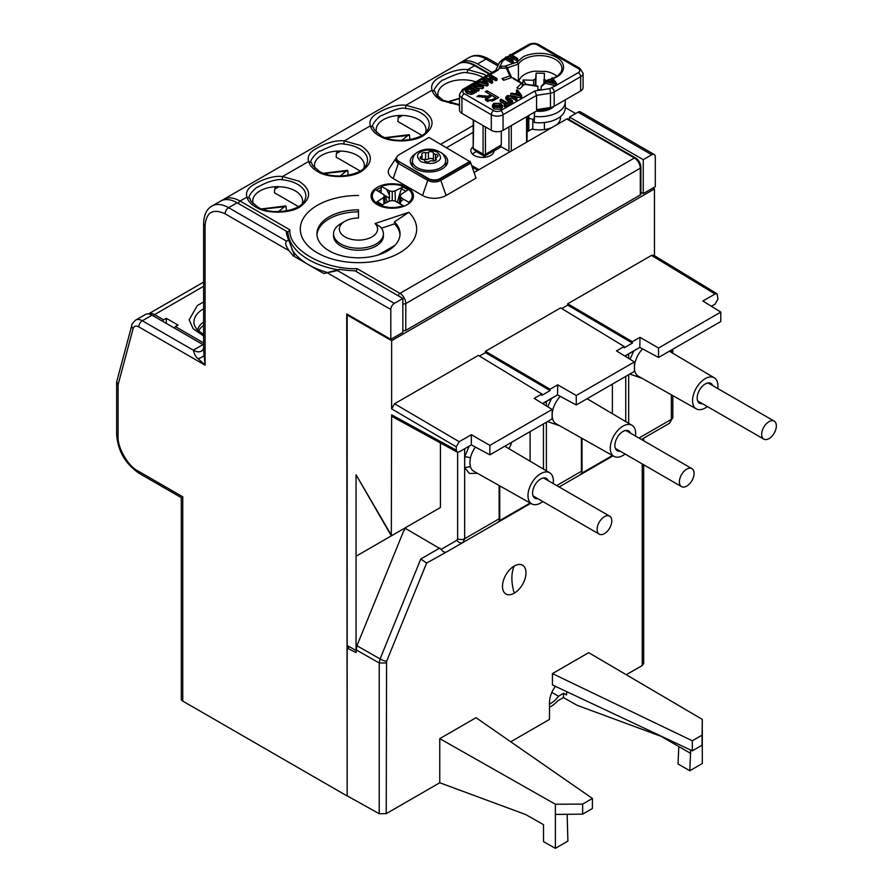 <?xml version="1.0" encoding="UTF-8"?>
<svg xmlns="http://www.w3.org/2000/svg" width="893" height="893" viewBox="0 0 893 893"><rect width="100%" height="100%" fill="white"/><g stroke="black" fill="none" stroke-linecap="round" stroke-linejoin="round"><path stroke-width="1.34" d="M451.188 103.376L449.86 103.019M347.902 314.582L347.165 315.006L391.636 340.679L654.469 188.936L652.928 188.021M356.061 474.786L391.324 535.867L356.061 556.227L356.061 474.786L391.636 535.688L440.416 507.525L356.061 556.227L356.061 650.472L347.165 645.516L347.165 315.006M654.469 188.936L654.469 255.722M717.135 293.808L653.631 255.208L651.522 255.398L567.747 303.776L632.367 341.729L640.013 337.32L658.543 348.024L720.796 312.081L702.891 301.008L715.025 294.009L717.135 293.808L717.972 299.099L715.025 304.178L711.408 306.277M391.324 535.867L391.636 414.821L456.256 450.195L456.256 446.801L391.636 408.849L391.636 340.679M391.636 408.849L394.572 403.759L459.192 441.711L471.325 434.701L489.866 445.406L552.12 409.463L534.215 398.401L541.861 393.98L478.347 355.381L394.572 403.759M485.457 351.284L550.088 389.236L557.723 384.827L576.264 395.521L634.398 361.955L616.494 350.893L624.14 346.484L560.637 307.873L485.457 351.284L485.457 352.635L479.496 356.084M567.747 303.776L567.747 305.127L561.775 308.576M391.636 414.821L392.518 416.741L457.149 452.115L459.192 451.891L471.325 444.881L489.866 454.85L552.12 418.906L552.12 409.463M459.192 441.711L456.256 446.801M456.256 450.195L457.149 452.115M625.044 356.173L639.801 347.388L658.543 357.468L720.796 321.525L720.796 312.081M634.398 361.955L634.398 371.41L576.264 404.976L557.511 394.885L542.765 403.681M658.543 348.024L658.543 357.468M640.013 337.32L639.801 347.388M567.747 305.127L632.367 343.091L632.367 341.729M541.861 393.98L541.861 395.342L550.088 390.587L550.088 389.236M489.866 445.406L489.866 454.85M471.325 434.701L471.325 444.881M485.457 352.635L550.088 390.587M624.14 346.484L624.14 347.835L632.367 343.091M576.264 395.521L576.264 404.976M557.723 384.827L557.511 394.885M640.013 347.254L624.81 356.028M557.723 394.762L542.531 403.536M509.97 151.788L501.297 146.787L494.119 150.928A11.631 6.72 180 0 1 490.726 155.438A11.631 6.72 180 0 1 478.045 156.889A11.631 6.72 180 0 1 470.857 150.683A11.631 6.72 180 0 1 473.19 146.653M472.453 154.076A11.631 6.72 180 0 1 474.261 152.725A11.631 6.72 180 0 1 476.505 151.71M560.402 116.637A20.986 12.122 180 0 1 560.491 117.776A20.986 12.122 180 0 1 556.283 125.053M337.509 270.579L323.802 273.526L339.597 269.373L337.509 270.579L394.338 303.386L402.855 298.463L402.855 332.397L390.81 339.351L346.73 313.901L347.165 795.496M575.65 113.534L565.269 107.54M643.239 193.614L655.295 186.659L655.295 156.788A4.99 2.88 120 0 0 654.256 154.511A4.99 2.88 120 0 0 651.767 154.757L643.239 159.68L643.239 193.614L640.906 192.263M346.73 795.752L182.752 701.083A4.99 2.88 180 0 1 181.29 699.04L181.29 497.647L139.118 473.301A4.99 2.88 -60 0 1 138.08 471.013L182.752 496.809C180.844 497.903 180.844 497.903 182.752 496.809L182.752 701.083M390.81 339.351L390.81 309.491L327.876 273.158M323.802 273.526L293.239 255.878L289.176 250.81C285.715 246.1 284.856 242.885 286.586 241.177L288.673 239.971L294.4 255.208L293.239 255.878M289.176 250.81L225.069 213.795C213.014 208.303 206.35 212.143 205.077 225.337L205.077 365.148L203.626 350.625L203.626 223.306A4.99 2.88 0 0 0 205.077 225.337M138.795 326.871A4.99 2.88 -60 0 1 142.322 320.766L193.323 350.212C194.629 354.878 196.27 357.736 198.257 358.785L205.077 365.148L138.795 326.871C135.937 325.432 134.039 326.023 133.113 328.624A4.99 3.527 15 0 1 131.829 325.298L116.704 381.724L118.099 384.682L118.099 436.398C117.24 447.371 128.145 466.28 138.08 471.013M552.12 127.453A20.986 12.122 180 0 1 531.971 129.083L527.06 131.907M527.06 140.96L527.897 141.44M462.987 62.398L461.949 61.796L459.337 63.347M471.627 165.451L478.972 169.692M394.918 245.363L378.465 254.862M224.255 199.083L221.564 200.579A33.242 19.199 -120 0 1 237.114 202.767L228.597 207.689A33.242 19.199 -120 0 0 211.965 206.049L224.21 199.05M651.767 154.757L578.005 112.172A4.99 2.88 -60 0 1 580.495 111.926L654.256 154.511M394.338 303.386A4.99 2.88 120 0 0 390.81 309.491M459.303 63.325L457.986 64.006M497.859 65.903L486.026 59.072A4.99 2.88 -60 0 1 488.516 58.815C480.947 54.808 474.574 54.35 469.394 57.42A33.242 19.199 60 0 1 486.026 59.072L477.498 63.983A33.242 19.199 -120 0 0 461.949 61.796M477.498 63.983L492.099 72.422M578.005 112.172L569.477 117.095L569.477 119.785M569.477 117.095L643.239 159.68M402.855 298.463L354.889 270.769A72.311 41.748 0 0 1 339.597 269.373M489.163 74.119L474.563 65.68L467.709 69.643C458.578 68.359 446.221 73.371 440.695 76.776C433.384 80.437 430.504 84.924 432.045 90.226L405.991 105.274C396.86 103.99 384.503 109.002 378.989 112.395C371.678 116.068 368.787 120.544 370.338 125.857L344.274 140.904C335.154 139.621 322.797 144.621 317.272 148.026C309.96 151.687 307.08 156.175 308.621 161.488L282.568 176.535C273.437 175.251 261.08 180.252 255.554 183.657C248.254 187.318 245.363 191.805 246.914 197.119L240.05 201.07L289.924 229.869L287.87 232.08L286.262 231.142A72.311 41.748 0 0 0 288.673 239.971M286.262 231.142L237.114 202.767M477.788 170.362L472.207 167.147M412.198 196.694A29.927 17.28 180 0 1 413.325 197.308M372.303 196.65L371.153 197.174M198.257 358.785A16.621 3.416 167.3 0 0 203.827 355.57M203.626 344.944A16.621 9.6 60 0 1 203.024 344.609L152.022 315.162A13.295 7.68 -120 0 0 145.369 314.503L135.669 320.107A13.295 7.68 -120 0 1 142.322 320.766L152.022 315.162M421.842 135.356L397.865 121.504L398.111 117.965L402.486 115.443M360.136 170.976L336.148 157.135L336.393 153.596L340.769 151.073M298.418 206.607L274.43 192.765L274.676 189.227L279.051 186.704M203.626 322.005A29.089 16.8 0 0 0 197.465 330.109M198.436 331.035A29.089 16.8 180 0 1 203.626 325.398M166.288 323.4L166.288 318.321L178.042 325.097L175.396 326.626A1.663 0.96 -60 0 0 174.325 328.044M203.626 301.99L197.364 305.518L189.137 319.772L193.156 328.736L203.626 335.991M166.288 318.321L163.642 319.839L154.578 314.604A12.469 7.2 -120 0 0 148.472 313.923L203.626 282.076M162.571 321.257A1.663 0.96 -60 0 1 163.642 319.839M611.794 520.898A10.392 5.994 120 0 0 609.64 516.143A10.392 5.994 120 0 0 601.636 518.922A10.392 5.994 120 0 0 597.104 529.382A10.392 5.994 120 0 0 599.259 534.137A10.392 5.994 120 0 0 607.262 531.346A10.392 5.994 120 0 0 611.794 520.898M434.69 160.852A2.489 1.44 180 0 1 433.451 159.814A2.846 1.641 0 0 0 431.375 158.485A2.846 1.641 0 0 0 428.428 159.032A2.489 1.44 180 0 1 428.249 159.155A2.489 1.44 180 0 1 425.581 159.479A2.846 1.641 0 0 0 423.327 159.523M425.581 159.479L425.581 152.692A2.489 1.44 0 0 0 428.249 152.368A2.489 1.44 0 0 0 428.428 152.245L428.428 159.032M425.581 152.692A2.846 1.641 0 0 0 421.708 154.221A2.846 1.641 0 0 0 421.898 154.813A2.489 1.44 180 0 1 422.065 155.337A2.489 1.44 180 0 1 421.34 156.353A2.489 1.44 180 0 1 421.139 156.454A2.846 1.641 0 0 0 420.078 157.737A2.846 1.641 0 0 0 422.489 159.356A2.489 1.44 180 0 1 424.566 160.561A2.846 1.641 0 0 0 426.497 161.867A2.846 1.641 0 0 0 429.399 161.466A2.846 1.641 0 0 0 429.6 161.332A2.489 1.44 180 0 1 432.435 160.896A2.846 1.641 0 0 0 435.471 160.528A2.846 1.641 0 0 0 436.309 159.367A2.846 1.641 0 0 0 436.119 158.775A2.489 1.44 180 0 1 435.951 158.251A2.489 1.44 180 0 1 436.878 157.135A2.846 1.641 0 0 0 437.101 157.012A2.846 1.641 0 0 0 437.938 155.851A2.846 1.641 0 0 0 435.527 154.232A2.489 1.44 180 0 1 433.451 153.027A2.846 1.641 0 0 0 431.375 151.698A2.846 1.641 0 0 0 428.428 152.245M408.894 203.582L408.916 202.331A19.947 11.52 0 0 0 412.198 196.002A19.947 11.52 0 0 0 401.716 185.867A19.947 11.52 0 0 0 381.289 186.38L381.043 193.256M397.497 202.343A10.415 6.005 180 0 1 399.271 203.102M385.229 203.102A10.415 6.005 180 0 1 387.004 202.343M408.916 202.331L403.591 199.262L400.656 201.505L400.198 204.318M384.113 203.827L383.432 197.61L384.358 196.002L383.432 194.384L375.585 189.673A19.947 11.52 0 0 0 372.303 196.002A19.947 11.52 0 0 0 382.784 206.138A19.947 11.52 0 0 0 403.223 205.624L395.041 201.092L392.25 200.557L389.46 201.092L381.624 205.089L376.5 202.131L378.107 202.32M403.223 205.624L403.245 206.462M384.358 196.002L385.251 203.247M387.249 202.264L385.419 196.192L389.605 198.201L383.644 194.763M389.114 201.271L389.214 198.123M385.419 196.192A13.306 7.68 0 0 0 384.425 196.572M381.289 186.38L389.46 190.901L392.25 191.437L395.041 190.901L402.877 186.905L408.001 189.863L401.08 194.384L400.153 196.002L401.08 197.61L400.656 201.505M401.08 197.61L403.591 199.262M386.613 189.45L389.326 194.975L389.46 190.901M389.605 198.201L389.326 194.975M402.877 186.905L401.247 188.959L397.262 202.264M392.25 191.437L392.25 200.557M395.041 190.901L395.398 201.271M383.432 197.61L376.5 202.131M400.153 196.002L399.249 203.325M776.363 425.883A10.392 5.994 120 0 0 774.209 421.128A10.392 5.994 120 0 0 766.205 423.907A10.392 5.994 120 0 0 761.673 434.366A10.392 5.994 120 0 0 763.828 439.122A10.392 5.994 120 0 0 771.831 436.342A10.392 5.994 120 0 0 776.363 425.883M522.293 86.342L522.293 83.853L513.017 78.506M551.338 79.332L547.32 81.185M545.679 82.837L541.169 86.777M553.102 78.696L556.551 77.055C562.222 74.566 568.93 64.787 556.551 57.375C543.703 50.22 526.758 54.093 522.461 57.375L517.08 62.108L518.431 64.117L518.431 81.084A22.437 12.96 180 0 1 519.413 79.767M518.431 81.084L517.862 81.274M556.652 85.136L556.652 83.44L552.399 77.747L551.338 78.361L552.711 80.08L549.697 81.81L546.728 81.029L545.679 81.631L555.524 84.087L555.524 85.784L578.296 72.634A3.326 1.92 60 0 1 580.651 76.709A8.316 4.8 0 0 0 583.084 73.315L583.084 87.57A8.316 4.8 180 0 1 580.651 90.963L580.651 76.709L554.196 91.979L554.196 106.234A8.316 4.8 -0 0 1 550.468 107.473L536.57 109.627L536.57 95.372L503.06 114.717L503.06 130.322L539.774 109.125M503.06 130.322A8.316 4.8 180 0 1 491.306 130.322L491.306 114.717L461.927 97.75L461.927 113.355L491.306 130.322M461.927 113.355A8.316 4.8 180 0 1 459.493 109.962L459.493 94.357A8.316 4.8 0 0 0 461.927 97.75A3.326 1.92 -60 0 1 464.271 93.676L493.662 110.643A3.326 1.92 120 0 0 491.306 114.717A8.316 4.8 0 0 0 503.06 114.717A3.326 1.92 -120 0 0 500.716 110.643L534.84 90.941L539.339 90.249L537.843 90.249L537.843 86.777M539.339 90.249L549.608 88.653L555.524 85.784L545.679 83.328L545.679 81.631M541.169 87.335L541.169 89.959M511.577 77.624L503.63 80.281L501.966 78.617L509.914 75.961L511.354 77.702M501.297 131.104L501.297 144.912L484.263 155.047L483.08 154.076L483.08 125.578M509.914 75.961L506.298 68.169L507.961 69.431L511.354 76.843M506.298 68.169L499.611 68.169L499.634 66.272L501.955 68.169M522.293 83.853L521.467 83.328L516.868 87.927L519.748 88.887L524.347 84.288L537.843 86.387M473.681 120.142L473.19 148.662L475.891 151.363L484.263 156.197L499.98 147.546M484.263 156.197L484.263 155.047M501.297 144.912L499.6 147.334M550.468 107.473L550.468 93.218L536.57 95.372L534.84 90.941M554.196 106.234L580.651 90.963M465.465 88.92L464.271 89.601A3.326 1.92 -120 0 0 462.607 89.445L496.296 69.989L498.406 69.9L490.246 74.61M507.961 69.475L507.961 67.611L504.634 66.249L517.08 62.108M505.226 59.172L505.226 57.476L512.281 61.55L513.274 60.981L513.274 62.677L512.281 63.247L505.226 59.172L502.357 61.371L500.102 66.249L504.634 66.249M551.785 80.616L551.338 78.361M513.274 60.981L510.383 59.306L513.821 57.319L516.712 58.994L517.706 58.425L517.706 60.121L516.712 60.691L513.821 59.016L511.845 60.155M525.173 84.813L524.347 84.288M473.681 148.651L483.08 154.076M487.991 96.198L490.558 94.77L485.29 91.722L486.942 90.773L498.696 97.56L493.595 100.507L486.484 100.942L485.167 99.201L486.439 97.326L476.94 96.544L478.838 95.451L487.991 96.198L487.991 97.873M490.837 77.791L488.962 76.709L488.962 75.012L489.956 74.443L497.01 78.517L496.017 79.086L493.115 77.412L489.688 79.399L492.579 81.073L491.585 81.643L484.531 77.568L485.524 76.999L488.873 78.93L492.311 76.943L488.962 75.012M497.01 78.517L497.01 80.214L496.017 80.783L493.115 79.109L491.15 80.247M492.579 81.073L492.579 82.77L491.585 83.339L485.089 79.6M483.258 80.817L482.812 78.562L483.872 77.959L488.114 83.641L486.998 84.288L477.141 81.832L478.201 81.23L481.171 82.022L484.173 80.281L482.812 78.562M488.114 83.641L488.114 85.337L486.998 85.985L479.664 84.165M516.801 92.671L516.355 90.416L517.415 89.802L521.668 95.495L520.541 96.143L510.696 93.687L511.745 93.073L514.714 93.865L517.728 92.135L516.355 90.416M521.668 95.495L521.668 97.192L520.541 97.839L513.207 96.009M502.502 105.586L502.502 107.283L501.073 109.18L494.097 109.024L492.411 106.903L492.411 105.207L493.84 103.309L500.716 103.409L502.502 105.586L501.073 107.484L494.097 107.327L492.411 105.207M504.947 104.213L500.169 101.456L500.169 99.759L501.163 99.19L507.403 102.784L509.669 101.478L510.483 101.947L504.969 105.14L504.154 104.671L506.409 103.365L500.169 99.759M510.483 101.947L510.483 103.644L504.969 106.836L504.154 106.367L504.154 104.671M509.278 101.702L507.503 100.675L507.503 98.978L505.818 97.214L507.112 95.64L512.928 95.852L516.991 98.197L516.991 99.893L515.998 100.462L511.979 98.152L507.838 97.973M508.095 97.817L508.095 96.12L507.191 97.136L512.56 100.753L512.56 102.449L511.566 103.019L510.483 102.394M507.503 100.675L505.818 98.911L505.818 97.214M476.393 90.416L476.393 92.113L471.102 94.468L467.117 93.441L465.275 91.253L465.275 89.557L466.816 87.804L469.338 86.342L476.393 90.416L471.102 92.772L467.117 91.745L465.275 89.557M476.907 85.415L475.4 84.545L475.4 82.848L476.393 82.268L483.448 86.342L482.387 86.945L473.748 85.862L479.016 88.898L478.023 89.479L470.968 85.404L472.017 84.802L480.657 85.884L475.4 82.848M483.448 86.342L483.448 88.039L482.387 88.641L477.509 88.027M479.016 88.898L479.016 90.595L478.023 91.175L470.968 87.101L470.968 85.404M512.281 61.55L512.281 63.247M513.821 57.319L513.821 59.016M516.712 58.994L516.712 60.691M517.706 58.425L510.651 54.35L509.657 54.919L513.006 56.851L509.568 58.838L506.219 56.906L505.226 57.476M490.558 96.344L490.558 94.77M487.466 98.375L486.439 98.464M482.789 96.042L482.789 97.404M478.838 95.451L478.838 96.824M486.439 97.326L486.439 99.357L485.558 100.206M490.558 94.892L491.809 95.618M495.682 97.85L496.932 98.576M486.942 90.773L486.942 92.682M484.531 78.841L484.531 77.568M491.585 83.339L491.585 81.643M493.115 79.109L493.115 77.412M496.017 80.783L496.017 79.086M477.141 82.703L477.141 81.832M486.998 85.985L486.998 84.288M510.696 94.937L510.696 93.687M520.541 97.839L520.541 96.143M494.097 109.024L494.097 107.327M501.073 109.18L501.073 107.484M504.969 106.836L504.969 105.14M515.998 100.462L515.998 98.766L511.979 96.455L508.095 96.12M516.991 98.197L515.998 98.766M511.566 103.019L511.566 101.322L507.503 98.978M512.56 100.753L511.566 101.322M467.117 93.441L467.117 91.745M471.102 94.468L471.102 92.772M472.631 94.167L472.631 92.47M478.023 91.175L478.023 89.479M482.387 88.641L482.387 86.945M504.311 80.046L501.966 78.617M509.657 54.919L509.657 56.616L507.693 57.755M511.533 57.699L509.657 56.616M555.524 84.087L556.652 83.44M554.386 82.189L555.279 83.295L550.814 82.111L553.225 80.716L554.386 83.016M487.411 101.378L487.277 98.877L491.92 95.551L495.682 97.728L495.682 99.302M486.741 83.495L484.698 80.928L482.287 82.312L486.741 83.495M520.295 95.35L518.241 92.772L515.83 94.167L520.295 95.35M500.247 107.026L495.102 106.747L493.695 105.084L494.655 103.778L499.7 103.979L501.252 105.653L500.247 107.026M468.122 91.175L466.537 89.479L469.16 87.391L474.585 90.517L471.839 91.934L468.122 91.175M553.56 82.837L553.225 80.716M488.103 101.579L487.277 98.877M495.682 97.728L492.177 99.759L488.103 99.971M484.698 80.928L485.033 83.038M485.926 83.283L485.926 82.469M518.241 92.772L518.576 94.892M519.469 95.127L519.469 94.323M494.052 105.932L494.655 103.778M499.7 103.979L499.7 105.675L500.873 106.546M494.655 105.474L499.7 105.675M466.537 91.175L467.709 89.925L467.709 88.228M469.16 87.391L469.16 89.088L473.111 91.365M467.709 89.925L469.16 89.088M278.471 211.652L285.18 206.149L286.14 206.573L286.419 210.882M262.296 209.129L286.14 206.573M266.047 210.268L264.719 209.911M340.188 176.021L346.897 170.518L347.846 170.943L348.125 175.262M324.003 173.499L347.846 170.943M327.764 174.637L326.436 174.28M401.895 140.391L408.614 134.888L409.563 135.312L409.842 139.632M385.72 137.868L409.563 135.312M389.471 139.007L388.142 138.649M694.084 473.39A10.392 5.994 120 0 0 691.93 468.635A10.392 5.994 120 0 0 683.926 471.415A10.392 5.994 120 0 0 679.383 481.874A10.392 5.994 120 0 0 681.538 486.629A10.392 5.994 120 0 0 689.541 483.85A10.392 5.994 120 0 0 694.084 473.39M514.234 593.175A16.621 9.6 120 0 0 525.988 572.815A16.621 9.6 120 0 0 514.234 566.028A16.621 9.6 120 0 0 502.48 586.388A16.621 9.6 120 0 0 514.234 593.175A43.221 24.959 -120 0 1 511.879 578.24A43.221 24.959 60 0 1 514.234 566.028M553.202 483.548A17.949 10.37 120 0 0 553.381 480.992A17.949 10.37 120 0 0 549.708 472.799A17.949 10.37 120 0 0 535.856 477.543A17.949 10.37 120 0 0 527.986 495.648A17.949 10.37 120 0 0 531.759 503.898A17.949 10.37 120 0 0 542.81 501.542M499.131 485.524L499.131 518.8L464.661 538.702L464.661 467.564L470.399 466.659L469.83 462.652L470.399 458.064A4.152 1.63 12.5 0 0 464.661 457.049L464.661 467.564L469.361 473.457L477.431 473.301M717.76 388.533A17.949 10.37 120 0 0 714.277 377.795A17.949 10.37 120 0 0 705.247 378.643A17.949 10.37 120 0 0 692.555 400.633A17.949 10.37 120 0 0 696.328 408.882A17.949 10.37 120 0 0 705.247 407.967A17.949 10.37 120 0 0 707.379 406.527M642.569 348.873A18.664 10.772 120 0 0 634.499 366.007L634.499 369.222A18.664 10.772 120 0 0 638.35 376.232L696.328 408.882M635.481 436.041A17.949 10.37 120 0 0 631.998 425.291A17.949 10.37 120 0 0 622.968 426.151A17.949 10.37 120 0 0 610.265 448.141A17.949 10.37 120 0 0 614.038 456.39A17.949 10.37 120 0 0 622.968 455.475A17.949 10.37 120 0 0 625.089 454.035M560.291 396.38A18.664 10.772 120 0 0 552.22 413.515L552.22 416.73A18.664 10.772 120 0 0 556.06 423.74L614.038 456.39M537.865 498.696A11.43 6.597 -60 0 1 534.996 498.238A11.43 6.597 -60 0 1 532.596 492.981A11.43 6.597 -60 0 1 537.608 481.461A11.43 6.597 -60 0 1 546.427 478.447A11.43 6.597 -60 0 1 548.257 480.691M702.434 403.681A11.43 6.597 -60 0 1 699.565 403.223A11.43 6.597 -60 0 1 697.165 397.977A11.43 6.597 -60 0 1 702.177 386.446A11.43 6.597 -60 0 1 710.995 383.432A11.43 6.597 -60 0 1 712.826 385.687M511.767 442.214A18.987 10.962 -60 0 1 508.865 448.632M620.155 451.188A11.43 6.597 -60 0 1 617.286 450.731A11.43 6.597 -60 0 1 614.886 445.484A11.43 6.597 -60 0 1 619.898 433.953A11.43 6.597 -60 0 1 628.717 430.939A11.43 6.597 -60 0 1 630.536 433.194M671.357 394.829L671.357 419.364L669.65 423.17L641.408 439.468L642.234 438.999L642.234 439.936M499.131 518.8L499.734 520.53L497.423 522.606L462.931 542.509L464.661 538.702A4.99 2.88 180 0 1 457.64 538.725L457.64 452.271M499.734 520.507L499.734 485.87M581.41 438.016L581.41 471.292L582.024 473.022L579.702 475.098L559.13 486.975L613.056 455.843L566.452 482.745M582.024 473L582.024 438.363M612.386 384.113L612.386 413.693M497.423 522.606L446.634 551.919C444.692 552.689 442.861 551.829 441.175 549.351L456.948 540.243L457.64 538.725M406.583 527.06L405.366 528.388L441.175 549.351M440.416 442.95L440.416 507.525M530.096 431.62L530.096 461.201M592.405 798.465L592.405 808.511L582.649 814.148L582.649 804.102L592.405 798.465L476.025 717.704L439.769 738.645L439.769 782.759L386.234 813.668L386.58 661.356L426.608 563.07L446.634 551.919M555.39 686.326A18.697 10.794 120 0 0 549.496 702.434L549.496 719.401L510.729 741.793M702.311 719.401L702.077 745.197L692.321 750.823L552.432 684.931L552.432 673.601L588.699 652.66L702.311 719.401L702.077 735.151L692.321 740.788L552.432 673.601M643.686 464.773L643.686 663.488L642.234 665.508L626.261 674.728M642.223 438.999L669.65 423.17L642.268 438.976M579.702 475.098L613.056 455.843M530.777 503.339L484.173 530.252M426.608 563.07L420.793 558.985L439.791 548.012M349.431 646.778L347.165 648.084L347.165 795.853L379.212 813.713L379.212 662.997L386.234 662.974M690.557 749.997L690.557 753.335L661.166 736.368L577.068 705.28L563.427 697.556L557.656 700.882A22.571 13.027 120 0 1 549.496 707.211M405.366 528.388L403.357 531.726L356.932 645.728L356.061 652.593L347.165 648.084M386.234 813.668L379.212 813.713M439.769 782.759L525.731 814.561L543.513 824.652L543.513 841.619L555.379 848.35L555.379 804.236L439.769 738.645M582.649 804.102L555.379 804.236M582.649 814.148L555.379 814.416M555.379 848.35L567.903 841.117L567.133 814.304M661.166 736.368L659.101 735.173M702.311 729.581L702.311 763.515L689.787 770.748L690.557 753.335M551.841 692.399L558.482 696.239L563.617 693.269L566.564 694.966L566.709 691.651M563.427 697.556L563.617 693.269M558.482 696.239A18.697 10.794 -60 0 1 549.496 704.041M678.803 746.548L678.033 763.962L689.787 770.748M692.321 740.788L692.321 750.823M702.077 745.197L702.077 735.151M258.59 186.704C256.157 186.514 246.245 197.308 249.85 198.346A28.174 16.264 0 0 0 251.313 201.539L258.032 207.243C271.494 215.503 299.267 211.105 304.022 201.539A28.174 16.264 180 0 0 296.844 183.88A28.174 16.264 180 0 0 282.099 179.727C279.944 178.924 269.306 180.364 258.59 186.704M253.177 203.771A24.937 14.4 180 0 1 260.03 190.901A24.937 14.4 180 0 1 289.332 188.356A24.937 14.4 180 0 1 302.158 203.771M372.001 236.879A19.121 11.04 0 0 0 375.038 223.551L408.871 212.277L394.472 221.821A41.558 23.999 180 0 1 400.042 233.821A41.558 23.999 180 0 1 387.863 250.788A41.558 23.999 180 0 1 342.577 255.99A41.558 23.999 180 0 1 316.926 233.821A41.558 23.999 180 0 1 329.093 216.854A41.558 23.999 180 0 1 358.484 209.822L358.484 218.037A19.121 11.04 0 0 0 344.966 221.263L344.966 221.263A19.121 11.04 0 0 0 344.966 236.879A19.121 11.04 0 0 0 372.001 236.879M375.038 223.551L380.072 226.621A24.937 14.4 180 0 1 383.421 233.821A24.937 14.4 180 0 1 376.109 244.001A24.937 14.4 180 0 1 348.94 247.127A24.937 14.4 180 0 1 333.547 233.821A24.937 14.4 180 0 1 340.847 223.641L344.966 221.263L340.847 223.641M408.871 212.277A58.179 33.588 180 0 1 399.629 252.819A58.179 33.588 180 0 1 317.339 252.819A58.179 33.588 180 0 1 317.339 205.312A58.179 33.588 180 0 1 358.484 195.478M407.241 204.653A21.198 12.234 180 0 1 384.146 207.31A21.198 12.234 180 0 1 371.053 196.002A21.198 12.234 180 0 1 377.27 187.351A21.198 12.234 180 0 1 400.365 184.695A21.198 12.234 180 0 1 413.448 196.002A21.198 12.234 180 0 1 407.241 204.653M371.131 197.018A21.198 12.234 180 0 1 372.906 193.044A21.198 12.234 180 0 1 373.084 192.821M376.221 190.03A21.198 12.234 180 0 1 377.27 189.383A21.198 12.234 180 0 1 381.244 187.575M383.421 233.821L383.421 235.852A24.937 14.4 180 0 1 376.109 246.033A24.937 14.4 180 0 1 348.94 249.158A24.937 14.4 180 0 1 333.547 235.852L333.547 233.821M358.484 209.822L358.484 211.864A41.558 23.999 0 0 0 329.093 218.885A41.558 23.999 0 0 0 316.959 234.837M394.472 221.821L394.472 223.864L381.445 228.206M400.008 234.837A41.558 23.999 0 0 0 394.472 223.864M372.504 194.361A24.557 14.176 0 0 0 371.711 195.02M311.557 162.716C307.594 162.336 318.41 150.292 320.297 151.084C332.442 145.168 340.278 142.835 343.816 144.097A28.174 16.264 180 0 1 358.562 148.249A28.174 16.264 180 0 1 365.728 165.908C360.984 175.474 333.212 179.873 319.75 171.612L313.03 165.908A28.174 16.264 180 0 1 311.557 162.716L308.621 161.488C309.815 165.551 312.996 169 318.176 171.836C328.691 178.522 352.724 177.93 362.19 170.898C373.542 162.158 373.006 153.696 360.582 145.492L344.274 140.904L343.816 144.097M363.875 168.141A24.937 14.4 0 0 0 351.049 152.725A24.937 14.4 0 0 0 321.748 155.27A24.937 14.4 0 0 0 314.883 168.141M373.274 127.085C369.311 126.706 380.117 114.661 382.014 115.454C394.159 109.538 401.995 107.205 405.522 108.466A28.174 16.264 180 0 1 420.279 112.618A28.174 16.264 180 0 1 427.446 130.278C422.702 139.844 394.918 144.242 381.456 135.982L374.736 130.278A28.174 16.264 180 0 1 373.274 127.085L370.338 125.857C371.521 129.92 374.714 133.37 379.882 136.205C390.408 142.891 414.441 142.3 423.907 135.278C435.248 126.538 434.712 118.066 422.3 109.861L405.991 105.274L405.522 108.466M425.593 132.51A24.937 14.4 0 0 0 412.756 117.095A24.937 14.4 0 0 0 383.465 119.64A24.937 14.4 0 0 0 376.6 132.51M442.102 153.496A18.697 10.794 180 0 1 447.717 161.209A18.697 10.794 180 0 1 442.236 168.844A18.697 10.794 180 0 1 421.853 171.177A18.697 10.794 180 0 1 410.311 161.209A18.697 10.794 180 0 1 415.781 153.574A18.697 10.794 180 0 1 415.926 153.496M411.07 164.256A18.697 10.794 180 0 1 412.387 162.37M289.924 229.869C287.903 249.069 323.835 269.82 357.1 268.648L399.919 293.373L634.421 157.983L566.832 118.959L474.071 172.516M422.545 195.478L427.769 180.386A9.231 5.325 0 0 0 440.829 180.386A3.326 1.92 -120 0 0 440.182 179.091L470.153 161.789A3.326 1.92 60 0 1 470.801 163.084L476.025 178.176L446.053 195.478A16.621 9.6 180 0 1 422.545 195.478L393.154 178.511A16.621 9.6 180 0 1 389.359 168.331L396.28 157.771A9.231 5.325 0 0 0 398.39 163.419L393.154 178.511M440.762 144.242L473.19 125.522M459.493 104.66L443.174 100.351L436.454 94.647A28.174 16.264 180 0 1 434.98 91.454C431.018 91.075 441.834 79.03 443.732 79.823C455.876 73.907 463.713 71.574 467.24 72.835L467.709 69.643L484.017 74.231L486.439 75.682M459.493 105.285L441.6 100.574C436.42 97.739 433.239 94.29 432.045 90.226L434.98 91.454M411.427 192.821A21.198 12.234 180 0 1 411.606 193.044A21.198 12.234 180 0 1 413.37 197.018M238.587 203.615A2.076 1.194 -60 0 1 240.05 201.07A33.242 19.199 -120 0 0 224.5 198.882L459.147 63.425C464.092 61.416 469.573 62.142 475.601 65.58A2.076 1.194 -60 0 0 474.563 65.68A33.242 19.199 60 0 0 459.013 63.492M446.645 147.635L473.19 132.309M635.459 157.882C638.808 160.148 640.616 163.285 640.906 167.315A2.076 1.194 0 0 1 640.303 168.163L405.79 303.553L405.79 330.365L640.303 194.964L640.303 168.163A8.316 4.8 60 0 0 634.421 157.983A2.076 1.194 120 0 1 635.459 157.882L567.87 118.858A2.076 1.194 120 0 0 566.832 118.959M356.218 271.539L357.1 268.648M475.723 81.877A24.937 14.4 0 0 0 448.576 82.368A24.937 14.4 0 0 0 438.307 96.879M412.789 195.02A24.557 14.176 0 0 0 411.997 194.361M381.155 190.142A24.557 14.176 0 0 0 378.185 191.169M327.095 272.398A70.647 40.788 180 0 1 291.844 249.415M287.959 238.297A70.647 40.788 180 0 1 287.87 237.17L287.457 236.935M287.87 237.17L287.87 232.08A70.647 40.788 0 0 0 337.978 269.798M396.604 158.15A8.316 4.8 0 0 0 399.037 161.544L428.428 179.091A3.326 1.92 120 0 0 427.769 180.386L398.39 163.419A3.326 1.92 -60 0 1 399.037 162.124A8.316 4.8 180 0 1 396.604 158.731L396.604 158.15A8.316 4.8 0 0 1 399.037 154.757L429.008 137.455L470.153 161.789M440.182 178.511L440.182 179.091A8.316 4.8 180 0 1 428.428 179.091L428.428 178.511A8.316 4.8 0 0 0 440.182 178.511L470.153 161.209M398.278 115.51L398.2 116.559L400.153 115.431M336.561 151.14L336.494 152.19L338.436 151.062M274.854 186.771L274.776 187.809L276.73 186.693M399.037 161.544L428.428 178.511M640.906 167.315L640.906 194.116A2.076 1.194 180 0 1 640.303 194.964M405.79 330.365A2.076 1.194 180 0 1 402.855 330.365M445.629 162.37A18.697 10.794 180 0 1 446.946 164.256M550.378 107.495A15.795 9.12 180 0 1 538.78 109.984A15.795 9.12 180 0 1 538.323 109.973M534.561 118.724L532.775 119.282A20.785 12 180 0 1 528.823 118.222M553.961 106.367A16.465 9.499 180 0 1 538.747 111.312A16.465 9.499 180 0 1 536.291 111.145M544.395 129.552L544.395 122.531M556.886 76.24A20.785 12 0 0 0 546.237 71.473L534.617 71.161A20.785 12 0 0 0 518.889 81.33L518.442 81.564M534.65 112.094L534.304 116.391A25.763 14.88 0 0 0 565.269 101.824A25.763 14.88 0 0 0 565.068 99.96M533.288 85.259L533.288 85.181A1.663 0.96 -0 0 0 533.277 85.215A1.663 0.96 -0 0 0 533.601 85.784M533.288 85.181L528.198 84.924M523.834 84.802L522.706 84.768L523.086 79.979L526.178 84.433M533.679 80.258L533.69 85.795L533.679 80.258L523.086 79.979M535.42 85.951L535.42 79.231A1.663 0.96 -0 0 0 533.69 80.147M535.42 79.231L535.633 85.962M535.822 85.974L536.124 73.126L535.633 79.231M536.124 73.126L544.429 73.338L544.138 83.373M546.896 80.616L545.723 80.459A1.663 0.96 -0 0 0 545.723 80.415A1.663 0.96 -0 0 0 544.138 79.466M565.269 101.824L565.269 107.93A25.763 14.88 180 0 1 534.304 122.497L534.304 116.391M532.775 119.282L532.775 129.251M543.937 79.455L543.937 83.574M545.712 80.582L545.712 81.609M447.438 102.237L459.493 98.621M715.025 294.009L651.522 255.398M133.113 328.624L118.099 384.682M118.099 436.398A4.99 2.88 180 0 1 116.637 434.366L116.637 382.271M225.069 213.795A4.99 2.88 -60 0 1 228.597 207.689L286.586 241.177M203.024 344.609L193.323 350.212A16.621 9.6 -120 0 0 201.617 351.049A16.621 9.6 -120 0 0 201.639 351.038M203.626 308.777A32.293 18.641 0 0 0 203.403 308.9A32.293 18.641 0 0 0 194.451 325.365L196.572 329.115L203.626 334.54M203.626 286.296L154.578 314.604A1.663 0.96 -60 0 0 153.507 316.022M203.626 342.923L175.396 326.626M435.527 154.232L435.527 160.494M436.119 158.775L436.119 159.959M421.139 159.01L421.139 156.454M445.629 160.863C446.087 160.204 445.328 158.184 443.363 154.802C442.961 153.451 440.093 151.788 434.746 149.834C428.685 148.517 423.204 149.164 418.292 151.799C415.089 153.194 413.124 156.219 412.387 160.863A16.621 9.6 0 0 0 417.254 167.65A16.621 9.6 0 0 0 440.762 167.65A16.621 9.6 -0 0 0 445.629 160.863L445.629 166.154M437.235 161.544C433.819 164.055 428.327 164.055 420.782 161.544C416.428 157.19 416.428 154.02 420.782 152.044C424.208 149.522 429.689 149.522 437.235 152.044C441.6 156.398 441.6 159.568 437.235 161.544M433.451 159.814L433.451 153.027M401.247 188.959A16.766 9.678 180 0 1 405.712 191.359M552.856 78.361L555.714 76.965C559.922 74.353 561.998 71.552 561.943 68.571A22.437 12.96 0 0 0 548.09 56.594A22.437 12.96 0 0 0 523.633 59.407A22.437 12.96 0 0 0 518.431 64.117L507.961 67.611M537.843 89.914L541.169 89.914M485.435 154.076L485.435 126.929M526.58 116.749L526.58 142.199M511.298 151.029L511.298 125.578M508.943 126.929L508.943 151.196M583.084 73.315L579.959 68.404A3.326 1.92 120 0 0 578.296 68.571L537.151 44.817A3.326 1.92 -60 0 1 538.814 44.65C535.354 42.931 531.893 42.931 528.444 44.65A3.326 1.92 60 0 1 530.096 44.817L512.124 55.199M488.962 75.358L485.814 77.166M482.812 78.908L478.603 81.33M475.4 83.183L472.497 84.857M470.968 85.739L469.629 86.509M578.296 72.634A4.99 2.88 0 0 0 578.296 68.571M537.151 44.817A4.99 2.88 0 0 0 530.096 44.817M500.716 110.643A4.99 2.88 180 0 1 493.662 110.643M499.611 67.31L498.406 69.9M464.271 89.601A4.99 2.88 0 0 0 464.271 93.676M549.608 88.653A3.326 0.703 81.2 0 1 550.468 93.218A8.316 4.8 0 0 0 554.196 91.979A3.326 1.92 -120 0 0 551.852 87.905M495.827 70.257L499.343 62.689A3.326 2.623 24.9 0 1 502.357 61.371M503.652 60.088A3.326 1.92 -120 0 0 501.989 59.92L499.343 62.689M528.343 115.733L528.343 131.171M488.862 95.752L488.862 97.315M511.979 98.152L511.979 96.455M473.982 93.508L473.982 91.812M492.177 101.222L492.177 99.759M470.399 458.064A18.664 10.772 -60 0 1 475.389 447.069M470.399 466.659A18.664 10.772 120 0 0 473.781 471.247L531.759 503.898M633.874 350.804L629.989 359.232M629.788 374.067L642 378.286M628.661 423.327L628.661 374.714M669.65 423.17L672.82 417.332A4.99 2.88 180 0 1 671.357 419.364L638.975 438.061M671.357 350.067L671.357 352.4M469.093 446.176L464.661 457.049L464.661 448.732M546.382 405.913L546.382 401.437M551.595 398.311L547.699 406.739M547.509 421.574L559.71 425.794M546.382 470.834L546.382 422.222M581.41 471.292L556.696 485.569M628.661 358.417L628.661 353.929M625.736 421.596L625.736 376.411M625.736 356.597L625.736 355.749M543.457 469.093L543.457 423.918M543.457 404.105L543.457 403.256M456.948 540.243C458.678 542.698 460.665 543.457 462.931 542.509M581.979 473.078L612.442 455.497M642.234 463.936L642.234 665.508M499.7 520.586L530.163 502.993M356.932 645.728L380.083 658.934L420.793 558.985M386.58 661.356A4.99 0.949 -157.8 0 1 380.083 658.934L379.212 662.997L356.061 649.791M467.24 72.835A28.174 16.264 180 0 1 481.986 76.988A28.174 16.264 180 0 1 482.722 77.401A28.174 16.264 180 0 1 483.091 77.613M249.85 198.346L246.914 197.119C248.098 201.182 251.279 204.631 256.458 207.455C266.817 214.086 290.794 213.583 300.282 206.651C311.813 197.922 311.344 189.416 298.876 181.123L282.568 176.535L282.099 179.727M470.801 163.084L440.829 180.386L446.053 195.478M402.855 303.553A2.076 1.194 0 0 0 405.79 303.553A8.316 4.8 -120 0 0 399.919 293.373A2.076 1.194 120 0 0 398.445 295.918M446.835 102.014L459.493 98.308M498.473 64.575L488.516 58.815M139.118 473.301C125.366 463.936 117.876 450.954 116.637 434.366M203.626 223.306C203.939 214.744 206.718 208.995 211.965 206.049M458.131 63.928L469.394 57.42M201.617 351.049L203.816 348.426M131.829 325.298C131.494 324.527 132.778 322.786 135.669 320.107M543.491 477.945L609.64 516.143M533.11 495.939L599.259 534.137M435.951 160.16L435.951 158.251M422.065 159.3L422.065 155.337M412.387 160.863L412.387 166.154M412.198 200.132L412.198 196.002M372.303 200.132L372.303 196.002M377.918 202.086L382.829 204.921M708.06 382.93L774.209 421.128M697.667 400.935L763.828 439.122M547.666 79.968L551.338 78.941M547.42 80.102L546.159 81.352M545.679 81.843L541.169 86.342M537.843 89.613L541.169 89.613M522.003 83.116L512.716 77.78M473.19 148.662L473.19 119.863M527.06 141.92L527.06 116.47M579.959 68.404L538.814 44.65M537.843 86.074L524.861 84.065M462.607 89.445L459.493 94.357M528.444 44.65L511.142 54.629M509.657 55.489L506.711 57.197M505.226 58.056L501.989 59.92M528.823 130.891L528.823 115.454M261.705 208.906L285.76 205.937M323.411 173.275L347.477 170.306M385.129 137.645L409.184 134.676M625.781 430.437L691.93 468.635M615.389 448.431L681.538 486.629M549.708 472.799L504.802 446.232M672.82 417.332L672.82 395.655M672.82 353.26L672.82 349.219M714.277 377.795L669.37 351.217M631.998 425.291L587.081 398.724M643.686 440.785L643.686 438.15M489.766 73.762L475.601 65.58M439.479 99.279L436.454 94.647M396.28 157.771L396.827 157.056M560.279 119.472L560.279 116.726"/></g></svg>
